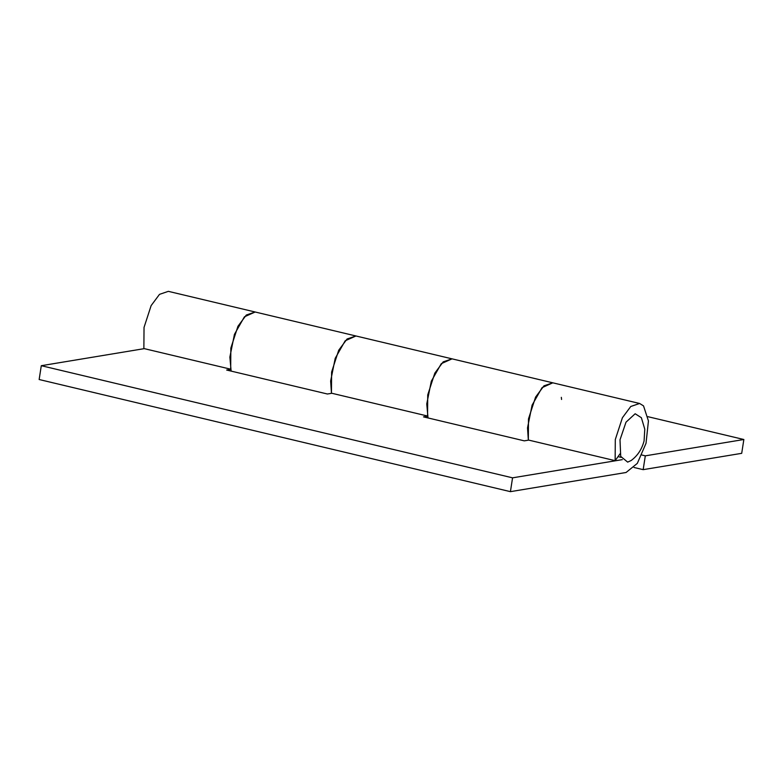 <?xml version="1.0" encoding="UTF-8"?>
<svg xmlns="http://www.w3.org/2000/svg" width="783" height="783" viewBox="0 0 783 783"><rect width="100%" height="100%" fill="white"/><g stroke="black" fill="none" stroke-linecap="round" stroke-linejoin="round"><path stroke-width="1.17" d="M331.483 393.33L330.641 381.057L335.212 358.32L345.166 340.811L355.932 335.985M620.019 453.846L615.144 460.668L528.329 440.017L528.486 418.905L535.592 397.089L543.95 385.833L552.798 382.818L452.036 358.849L443.188 361.863L434.829 373.119L427.724 394.926L427.567 416.037L331.444 393.174L331.61 372.052L338.706 350.246L347.075 338.99L355.922 335.976L452.036 358.849L441.279 363.674L431.325 381.194L426.755 403.93L428.017 417.946M231.132 371.103L229.869 357.087L234.44 334.351L244.404 316.831L255.16 312.006L246.312 315.02L237.944 326.276L230.848 348.083L230.682 369.194L143.866 348.543L144.033 327.431L151.129 305.615L159.497 294.359L168.345 291.345L355.922 335.976M641.923 455.031L645.309 455.843L643.166 469.653L741.707 453.328L743.85 439.508L645.309 455.843M634.054 467.49L643.166 469.653M561.568 399.477L561.333 397.333M615.144 460.668L615.301 439.557L622.407 417.75L630.765 406.485L639.613 403.48L552.798 382.818L542.051 387.654L532.088 405.163L527.517 427.9L528.359 440.173M743.85 439.508L647.962 416.693M230.721 369.361L226.649 370.036L327.411 394.006L331.865 393.272M427.596 416.204L423.525 416.879L524.287 440.849L528.74 440.115M639.613 403.48L643.518 405.878L648.441 420.931L646.024 443.305L637.313 463.379L626.067 472.492L510.418 491.655L39.15 379.52L41.293 365.7L144.287 348.641M510.418 491.655L512.562 477.836L622.328 459.641M512.562 477.836L41.293 365.7M620.009 439.831L625.999 422.184L635.16 413.757L641.375 417.711L644.781 429.201L644.086 440.868C641.962 449.119 637.675 455.657 631.196 460.492L627.672 462.127L620.704 456.381L620.009 439.831M618.041 456.616L621.066 457.331"/></g></svg>
